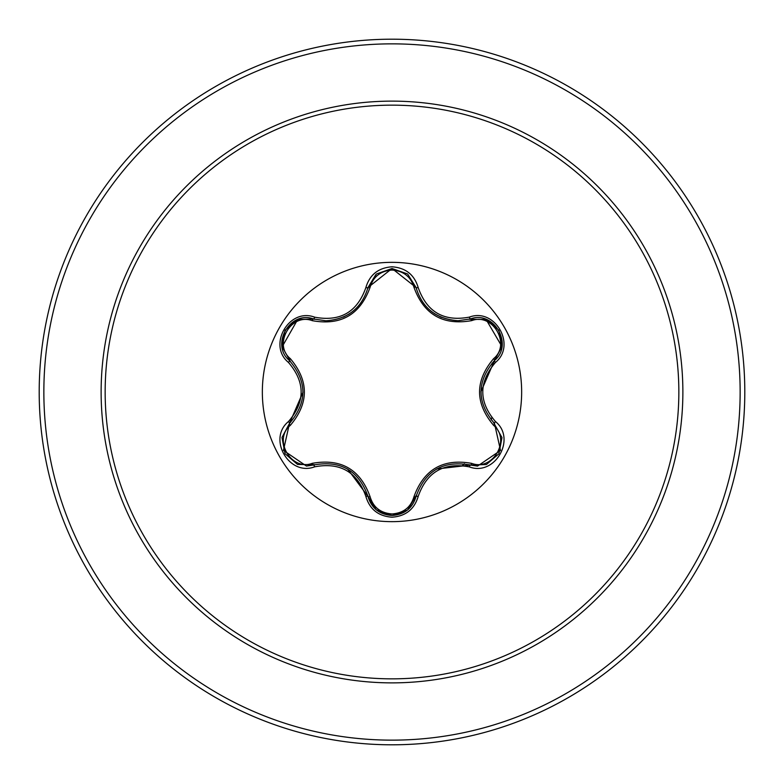 <?xml version="1.0" encoding="UTF-8"?>
<svg xmlns="http://www.w3.org/2000/svg" width="784" height="784" viewBox="0 0 784 784"><rect width="100%" height="100%" fill="white"/><g stroke="black" fill="none" stroke-linecap="round" stroke-linejoin="round"><path stroke-width="1.18" d="M392 521.654A129.654 129.654 0 0 1 262.346 392A129.654 129.654 0 0 1 392 262.346A129.654 129.654 0 0 1 521.654 392A129.654 129.654 0 0 1 392 521.654M469.371 466.892C443.842 462.119 426.78 471.968 418.176 496.448C414.373 509.306 405.642 516.225 392 517.205C378.358 516.195 369.656 509.267 365.873 496.419C357.249 471.89 340.168 462.021 314.629 466.833C289.09 476.564 267.295 438.785 288.463 421.557C305.358 401.839 305.358 382.131 288.463 362.443C267.275 345.166 289.139 307.426 314.629 317.167C340.187 321.969 357.269 312.101 365.873 287.581C369.656 274.733 378.368 267.805 392 266.795C405.651 267.775 414.373 274.694 418.176 287.552C426.8 312.042 443.862 321.901 469.371 317.108C494.92 307.406 516.676 345.205 495.498 362.414C478.554 382.151 478.554 401.878 495.498 421.586C516.695 438.834 494.871 476.603 469.371 466.892A2.332 0.539 -73.4 0 1 470.469 465.079L436.61 468.999M297.812 319.49L313.531 318.98L325.938 320.793L313.531 318.98C290.207 310.092 270.127 344.754 289.482 360.581A2.332 0.725 133.4 0 1 290.325 358.641C309.043 380.926 309.043 403.162 290.325 425.359C272.754 439.599 291.197 471.449 312.267 463.324C340.971 458.228 360.248 469.351 370.097 496.713C373.223 507.307 380.524 513.05 392 513.951C403.486 513.079 410.806 507.346 413.952 496.733C423.889 469.381 443.146 458.258 471.733 463.383C492.842 471.468 511.197 439.569 493.636 425.389C474.869 403.084 474.869 380.828 493.636 358.611C511.207 344.392 492.803 312.522 471.733 320.617C443.068 325.693 423.811 314.58 413.952 287.267C410.816 276.664 403.495 270.921 392 270.049C380.524 270.941 373.223 276.693 370.097 287.287C360.16 314.688 340.883 325.821 312.267 320.676C291.158 312.561 272.773 344.441 290.325 358.641M413.952 287.267A2.332 0.725 166.6 0 1 416.049 287.503C422.164 307.985 436.178 319.059 458.101 320.725C436.365 319.245 422.341 308.171 416.049 287.503L392.029 268.52L367.99 287.532L375.879 274.527M407.357 510.139L392.029 515.48C404.554 514.569 412.56 508.238 416.049 496.497C425.261 470.576 443.391 460.1 470.469 465.079L477.534 466.108L500.525 450.437L494.479 423.448C476.594 402.496 476.594 381.534 494.479 360.552L480.906 391.863M288.463 362.443A2.332 0.539 -46.6 0 0 289.482 360.581C307.328 381.514 307.328 402.457 289.482 423.419L283.445 450.388L306.436 466.068L313.531 465.02A2.332 0.725 73.3 0 1 312.267 463.324M392 105.154A286.846 286.846 0 0 1 678.846 392A286.846 286.846 0 0 1 392 678.846A286.846 286.846 0 0 1 105.154 392A286.846 286.846 0 0 1 392 105.154M392 39.2A352.8 352.8 0 0 1 744.8 392A352.8 352.8 0 0 1 392 744.8A352.8 352.8 0 0 1 39.2 392A352.8 352.8 0 0 1 392 39.2A352.8 352.8 0 0 0 39.2 392A352.8 352.8 0 0 0 392 744.8M462.56 465.48L464.383 463.756M491.127 419.881L491.793 417.588M492.626 365.403L492.029 363.07M288.463 421.557A2.332 0.539 46.6 0 1 289.482 423.419A2.332 0.725 -133.4 0 0 290.325 425.359M314.629 466.833A2.332 0.539 -106.7 0 0 313.531 465.02C340.619 460.012 358.768 470.488 367.99 496.468L347.665 469.067M365.873 496.419A2.332 0.539 -13.3 0 1 367.99 496.468A2.332 0.725 166.7 0 0 370.097 496.713M376.3 509.825L367.99 496.468C371.479 508.228 379.485 514.559 392.029 515.48L376.261 509.796M418.176 496.448A2.332 0.539 -166.6 0 0 416.049 496.497A2.332 0.725 13.4 0 1 413.952 496.733M486.188 464.549L470.469 465.079A2.332 0.725 106.6 0 0 471.733 463.383M493.636 425.389A2.332 0.725 133.3 0 0 494.479 423.448A2.332 0.539 -46.7 0 1 495.498 421.586M493.636 358.611A2.332 0.725 -133.3 0 1 494.479 360.552C513.834 344.793 493.851 310.072 470.469 318.921L458.101 320.725L470.469 318.921A2.332 0.539 -106.6 0 1 469.371 317.108M471.733 320.617A2.332 0.725 73.4 0 0 470.478 318.921M486.051 319.402L501.917 346.528M370.097 287.287A2.332 0.725 13.3 0 0 367.99 287.532C361.747 308.19 347.733 319.284 325.938 320.793C347.812 319.176 361.826 308.083 367.99 287.532A2.332 0.539 -166.7 0 1 365.873 287.581M312.267 320.676A2.332 0.725 106.7 0 1 313.522 318.97M282.103 346.851L297.665 319.549M282.083 437.296L289.482 423.419L303.016 392.137M501.887 346.685L494.479 360.552A2.332 0.539 46.7 0 0 495.498 362.414M407.729 274.155L416.049 287.503A2.332 0.539 -13.4 0 0 418.176 287.552M314.766 319.323L313.531 318.98A2.332 0.539 -73.3 0 0 314.629 317.167M392 682.874A290.874 290.874 0 0 1 101.126 392A290.874 290.874 0 0 1 392 101.126A290.874 290.874 0 0 1 682.874 392A290.874 290.874 0 0 1 392 682.874M392 43.855A348.145 348.145 0 0 1 740.145 392A348.145 348.145 0 0 1 392 740.145A348.145 348.145 0 0 1 43.855 392A348.145 348.145 0 0 1 392 43.855M434.405 313.649L441.372 317.344M343.412 317.089L349.39 313.874M285.043 453.711L282.024 437.668M297.44 464.363L285.053 453.72M314.747 464.677L297.704 464.471M367.99 496.468L367.676 495.223M407.425 510.09L392 515.48L376.594 510.061M416.363 495.263L407.651 509.914M470.469 465.079L469.234 464.736M498.918 453.769L486.541 464.412M501.956 437.707L498.918 453.76M493.567 422.566L501.907 437.423M494.479 360.552L493.557 361.453M486.56 319.598L498.938 330.26L501.946 346.312M469.244 319.264L486.286 319.49M416.049 287.503L416.373 288.747M376.604 273.92L392.029 268.52L407.435 273.92M367.686 288.757L376.389 274.106M282.015 346.312L285.062 330.26L297.459 319.627M290.384 361.473L282.064 346.597M289.482 423.419L290.394 422.527"/></g></svg>

